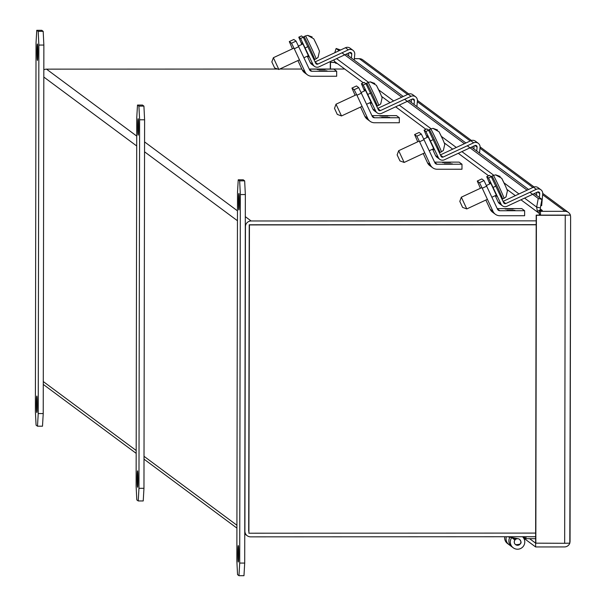 <?xml version="1.0" encoding="UTF-8"?>
<svg xmlns="http://www.w3.org/2000/svg" width="606" height="606" viewBox="0 0 606 606"><rect width="100%" height="100%" fill="white"/><g stroke="black" fill="none" stroke-linecap="round" stroke-linejoin="round"><path stroke-width="0.91" d="M440.539 155.166L443.107 157.075L473.65 142.819A4.53 4.522 -53.4 0 1 480.058 147.319L479.543 153.098M478.255 143.289L475.407 141.175A4.53 4.522 126.6 0 0 470.801 140.706L440.41 154.894M443.107 157.075A1.53 1.523 -53.4 0 1 441.077 156.34L428.609 130.229L425.889 131.494L438.358 157.605A4.53 4.522 126.6 0 0 444.372 159.795L474.915 145.538A1.53 1.523 -53.4 0 1 477.073 147.053L476.725 151M474.142 145.902L473.877 148.887M432.578 149.174L435.509 155.492A4.53 4.522 126.6 0 0 436.918 157.219L439.767 159.333M427.124 137.418L424.086 130.169L425.889 131.494M433.161 148.902L434.244 149.902L428.003 136.494L427.185 135.888L427.631 137.183M424.109 130.176L426.806 128.904L428.609 130.229M419.284 141.077L398.672 150.697L404.141 162.438M397.157 154.901L399.952 160.916L397.142 154.901L398.672 150.705M443.236 150.326A12.181 0.394 -115 0 0 443.365 150.439A12.181 0.394 -115 0 0 443.372 150.417L444.781 144.213L442.888 139.645L439.062 131.79L433.192 128.495A12.181 0.394 -115 0 0 433.063 128.358A12.181 0.394 -115 0 0 433.04 128.374L437.471 129.949M433.04 128.374L433.699 128.578M506.358 536.742A7.242 7.227 126.6 0 0 508.964 544.635A7.242 7.227 -53.4 0 1 508.942 544.62L507.533 543.567A7.242 7.227 -53.4 0 1 504.684 536.742M514.486 539.711A3.295 3.288 126.6 0 0 515.108 538.181M522.539 536.734A7.242 7.227 -53.4 0 1 523.069 546.635A7.242 7.227 -53.4 0 1 513.229 547.794A7.242 7.227 -53.4 0 1 511.782 537.613L514.895 540.029A3.295 3.288 126.6 0 0 515.585 544.627L515.615 544.65C521.168 544.703 522.478 542.938 519.539 539.363A3.295 3.288 -53.4 0 1 519.054 544.945A3.295 3.288 -53.4 0 1 514.289 542.006A3.295 3.288 -53.4 0 1 519.539 539.363L519.509 539.332A3.295 3.288 126.6 0 0 518.153 538.742L507.381 536.742M508.942 544.62A7.242 7.227 -53.4 0 1 506.328 536.742M509.934 537.219A7.242 7.227 126.6 0 0 511.812 546.748L513.229 547.794M535.636 538.681L525.97 538.689L525.97 536.734M525.97 538.689L524.531 537.62L524.531 536.734M514.479 538.06A3.295 3.288 126.6 0 0 513.487 538.939M524.531 537.62L523.326 537.62M508.964 544.635L511.79 546.733A7.242 7.227 -53.4 0 1 511.79 546.733A7.242 7.227 -53.4 0 1 509.904 537.211M480.406 188.284L477.263 181.058L479.475 182.701L482.255 188.231L493.011 211.396L490.163 209.282L485.868 200.041M497.375 208.918L499.829 210.736L524.637 210.729L521.789 208.615L497.238 208.623M490.163 209.282A7.537 7.514 126.6 0 0 492.496 212.145L495.344 214.259A7.537 7.514 -53.4 0 1 493.011 211.396M524.637 210.729L524.629 215.728L499.821 215.736A7.537 7.514 -53.4 0 1 495.344 214.259M499.829 210.736A2.53 2.522 -53.4 0 1 497.541 209.282L484.012 180.588L479.475 182.701M482.255 188.231L486.785 186.118M477.263 181.058L481.793 178.937L484.012 180.588M513.161 209.017L505.184 209.017L513.161 209.017M514.941 210.335L506.964 210.335L514.941 210.335M566.928 215.122L557.065 215.115M542.635 194.7L565.042 211.32A5.689 5.674 -53.4 0 1 570.39 215.115L570.61 216.933L570.39 215.115L565.239 215.274L564.663 543.294L569.822 543.143L570.049 541.491L570.617 216.637L569.814 543.143A5.689 5.674 -53.4 0 1 564.451 546.938L535.621 546.953L535.636 543.158L529.599 538.681M408.777 93.975L362.714 59.797A5.689 5.674 126.6 0 0 359.335 58.684L407.58 94.483M334.785 62.335L330.293 62.335L334.792 62.486L334.785 61.539M330.293 62.335L330.278 69.023M523.629 538.052L535.621 546.953M564.663 543.294L535.628 543.158L536.204 215.13L570.39 215.115L540.491 215.122L539.317 214.251L539.325 210.464L540.491 211.335L540.491 215.122M535.833 543.309L536.408 215.281L565.239 215.274M565.042 211.32L540.491 211.335M354.366 58.684L359.335 58.684M539.317 213.403A5.689 5.674 -53.4 0 1 537.401 211.441L536.643 207.078L540.317 207.987L540.673 209.525A1.894 1.894 126.6 0 0 542.309 210.464L539.325 210.464M330.497 62.494L330.482 69.023M337.065 63.35L335.951 63.35L334.785 62.486M335.959 62.532L335.951 63.35M333.762 59.949L334.042 60.539A5.689 5.674 126.6 0 0 335.557 62.236L363.289 82.81M540.317 207.987L541.931 199.382L534.159 193.625M528.576 189.473L471.506 147.129M465.923 142.986L408.853 100.641M403.27 96.49L346.2 54.146M340.617 50.003L336.133 48.488L334.777 52.722M524.554 198.101L536.643 207.078L538.257 198.465L529.924 192.291M527.076 190.178L467.271 145.796M464.423 143.683L404.619 99.308M401.77 97.195L341.966 52.813M339.118 50.699L336.133 48.488M540.673 209.525L537.401 211.441M542.309 210.464L540.454 209.085M538.257 198.465L541.931 199.382M535.651 533.091L248.899 533.212L249.437 224.924L536.189 224.796M251.126 224.765L536.189 224.644L249.233 224.773L248.899 533.212M344.693 69.016L309.219 69.031M301.841 69.031L279.745 69.039M277.692 69.046L46.51 69.145A5.689 5.674 126.6 0 0 43.829 69.811M535.643 536.727L250.581 536.848A5.689 5.674 -53.4 0 1 244.907 531.167L245.438 226.667A5.689 5.674 -53.4 0 1 251.126 220.978L536.196 220.857M249.225 226.667L248.695 531.167M239.658 180.861L240.347 194.549L239.703 563.065L238.969 575.7L237.544 574.647L236.855 560.951L237.499 192.435L238.234 179.8L239.658 180.861L244.657 180.853L245.347 194.549L240.347 194.549M238.734 554.126A8.234 0.447 -90 0 0 238.287 545.567A8.234 0.447 -90 0 0 237.847 553.801A8.234 0.447 -90 0 0 238.294 562.027A8.234 0.447 -90 0 0 238.734 554.126M239.355 202.033A8.234 0.447 -90 0 0 238.9 193.473A8.234 0.447 -90 0 0 238.461 201.707A8.234 0.447 -90 0 0 238.908 209.934A8.234 0.447 -90 0 0 239.355 202.033M239.703 563.065L244.703 563.065L245.347 194.549M244.657 180.853L243.233 179.8L238.234 179.8M244.703 563.065L243.968 575.7L238.969 575.7M377.886 108.679L380.454 110.58L410.997 96.331A4.53 4.522 -53.4 0 1 417.405 100.823L416.89 106.603M415.602 96.793L412.754 94.68A4.53 4.522 126.6 0 0 408.149 94.218L377.758 108.398M380.454 110.58A1.53 1.523 -53.4 0 1 378.424 109.845L365.948 83.734L363.229 85.007L375.705 111.118A4.53 4.522 126.6 0 0 381.712 113.299L412.262 99.051A1.53 1.523 -53.4 0 1 414.421 100.566L414.072 104.512M411.489 99.407L411.224 102.399M369.925 102.687L372.857 109.004A4.53 4.522 126.6 0 0 374.266 110.724L377.114 112.837M364.471 90.93L361.434 83.681L363.229 85.007M370.508 102.414L371.592 103.414L365.35 89.999L364.532 89.4L364.979 90.688M364.138 82.431L365.948 83.734M356.631 94.589L336.019 104.209L341.504 115.951L337.3 114.42L334.504 108.406L337.3 114.42M380.583 103.831A12.181 0.394 -115 0 0 380.712 103.944L382.128 97.725L380.235 93.15L376.409 85.302L370.539 82.007A12.181 0.394 -115 0 0 370.402 81.871A12.181 0.394 -115 0 0 370.387 81.886L374.819 83.454M370.387 81.886L371.046 82.083M380.712 103.944A12.181 0.394 -115 0 0 380.719 103.921L378.75 105.368A12.643 0.409 -115 0 0 373.773 93.741A12.643 0.409 -115 0 0 368.054 82.454L365.979 83.764M380.235 93.15L382.128 97.725M376.409 85.302L378.682 89.809M315.234 62.183L317.802 64.092L348.344 49.836A4.53 4.522 -53.4 0 1 354.752 54.335L354.237 60.115M352.95 50.306L350.101 48.192A4.53 4.522 126.6 0 0 345.496 47.722L315.105 61.91M317.802 64.092A1.53 1.523 -53.4 0 1 315.771 63.357L303.295 37.246L300.576 38.511L313.052 64.622A4.53 4.522 126.6 0 0 319.059 66.811L349.601 52.555A1.53 1.523 -53.4 0 1 351.768 54.07L351.412 58.017M348.836 52.919L348.564 55.903M307.272 56.191L310.204 62.509A4.53 4.522 126.6 0 0 311.605 64.236L314.453 66.349M301.818 44.435L298.773 37.186L300.576 38.511M307.856 55.926L308.939 56.919L302.697 43.511L301.879 42.912L302.326 44.2M301.485 35.943L303.295 37.246M271.836 61.918L274.639 67.933L271.836 61.918L273.382 57.721L278.843 69.463L299.44 59.85M317.93 57.343A12.181 0.394 -115 0 0 318.052 57.456A12.181 0.394 -115 0 0 318.059 57.434L319.476 51.23L317.582 46.662L313.756 38.807L307.886 35.512A12.181 0.394 -115 0 0 307.75 35.375L312.166 36.966M318.052 57.456L316.097 58.88A12.643 0.409 -115 0 0 311.12 47.245A12.643 0.409 -115 0 0 305.401 35.959L307.75 35.375A12.181 0.394 -115 0 0 307.734 35.39L308.393 35.595M319.476 51.23L317.589 46.692M316.037 43.359L313.756 38.807M138.918 106.111L139.607 119.799L138.963 488.315L138.229 500.95L136.804 499.897L136.115 486.201L136.759 117.685L137.494 105.05L138.918 106.111L143.917 106.103L144.607 119.799L139.607 119.799M138.001 479.376A8.234 0.447 -90 0 0 137.554 470.817A8.234 0.447 -90 0 0 137.107 479.051A8.234 0.447 -90 0 0 137.562 487.277A8.234 0.447 -90 0 0 138.001 479.376M138.615 127.283A8.234 0.447 -90 0 0 138.168 118.723A8.234 0.447 -90 0 0 137.729 126.957A8.234 0.447 -90 0 0 138.176 135.183A8.234 0.447 -90 0 0 138.615 127.283M138.963 488.315L143.963 488.315L144.607 119.799M143.917 106.103L142.493 105.05L137.494 105.05M143.963 488.315L143.228 500.95L138.229 500.95M38.186 31.36L38.875 45.049L38.231 413.565L37.496 426.2L36.072 425.147L35.383 411.451L36.027 42.935L36.761 30.3L38.186 31.36L43.185 31.353L43.867 45.049L38.875 45.049M37.261 404.626A8.234 0.447 -90 0 0 36.814 396.066A8.234 0.447 -90 0 0 36.375 404.3A8.234 0.447 -90 0 0 36.822 412.527A8.234 0.447 -90 0 0 37.261 404.626M37.883 52.533A8.234 0.447 -90 0 0 37.428 43.973A8.234 0.447 -90 0 0 36.989 52.207A8.234 0.447 -90 0 0 37.436 60.433A8.234 0.447 -90 0 0 37.883 52.533M38.231 413.565L43.231 413.565L43.867 45.049M43.185 31.353L41.761 30.3L36.761 30.3M43.231 413.565L42.496 426.2L37.496 426.2M417.754 141.789L414.61 134.562L416.822 136.206L419.594 141.736L430.351 164.9L427.503 162.787L423.215 153.545M434.722 162.423L437.176 164.249L461.984 164.234L459.136 162.12L434.585 162.135M427.503 162.787A7.537 7.514 126.6 0 0 429.843 165.658L432.692 167.771A7.537 7.514 -53.4 0 1 430.351 164.9M461.984 164.234L461.977 169.233L437.168 169.248A7.537 7.514 -53.4 0 1 432.692 167.771M437.176 164.249A2.53 2.522 -53.4 0 1 434.888 162.787L421.359 134.093L416.822 136.206M419.594 141.736L424.132 139.622M414.61 134.562L419.14 132.449L421.359 134.093M450.508 162.522L442.531 162.529L450.508 162.522M452.288 163.84L444.312 163.847L452.288 163.84M355.101 95.301L351.95 88.075L354.169 89.718L356.942 95.248L367.698 118.412L364.85 116.299L360.562 107.057M372.061 115.935L374.523 117.753L399.331 117.746L396.483 115.632L371.932 115.64M364.85 116.299A7.537 7.514 126.6 0 0 367.183 119.162L370.031 121.276A7.537 7.514 -53.4 0 1 367.698 118.412M399.331 117.746L399.324 122.745L374.508 122.753A7.537 7.514 -53.4 0 1 370.031 121.276M374.523 117.753A2.53 2.522 -53.4 0 1 372.235 116.299L358.699 87.605L354.169 89.718M356.942 95.248L361.479 93.135M351.95 88.075L356.487 85.961L358.699 87.605M387.855 116.034L379.879 116.034L387.855 116.034M389.635 117.352L381.651 117.352L389.635 117.352M292.448 48.813L289.297 41.579L291.516 43.223L294.289 48.753L305.045 71.917L302.197 69.804L297.91 60.562M309.408 69.44L311.863 71.266L336.678 71.25L333.83 69.137L309.272 69.152M302.197 69.804A7.537 7.514 126.6 0 0 304.53 72.675L307.378 74.788A7.537 7.514 -53.4 0 1 305.045 71.917M336.678 71.25L336.671 76.25L311.855 76.265A7.537 7.514 -53.4 0 1 307.378 74.788M311.863 71.266A2.53 2.522 -53.4 0 1 309.583 69.804L296.046 41.11L291.516 43.223M294.289 48.753L298.826 46.639M289.297 41.579L293.834 39.466L296.046 41.11M325.202 69.538L317.226 69.546L325.202 69.538M326.982 70.857L318.998 70.864L326.982 70.857M503.192 201.662L505.76 203.563L536.302 189.314A4.53 4.522 -53.4 0 1 542.718 193.806L541.658 205.661L540.764 205.585M540.908 189.776L538.06 187.663A4.53 4.522 126.6 0 0 533.454 187.201L503.063 201.381M505.76 203.563A1.53 1.523 -53.4 0 1 503.737 202.828L491.261 176.717L488.542 177.99L501.018 204.101A4.53 4.522 126.6 0 0 507.025 206.282L537.567 192.034A1.53 1.523 -53.4 0 1 539.726 193.549L539.378 197.495M536.795 192.39L536.53 195.382M495.231 195.67L498.17 201.987A4.53 4.522 126.6 0 0 499.571 203.707L502.419 205.82M489.777 183.913L486.739 176.664L488.542 177.99M495.814 195.397L496.897 196.397L490.655 182.982L489.837 182.383L490.292 183.671M486.739 176.664L489.459 175.392L491.261 176.717M481.937 187.572L461.325 197.192L466.802 208.934L487.406 199.321M459.81 201.389L462.605 207.404L459.802 201.397L461.325 197.192M505.533 186.125L501.715 178.285L495.844 174.99A12.181 0.394 -115 0 0 495.716 174.854L500.124 176.437M505.889 196.814A12.181 0.394 -115 0 0 506.018 196.927L504.063 198.351A12.643 0.409 -115 0 0 499.079 186.724A12.643 0.409 -115 0 0 493.367 175.437L495.716 174.854A12.181 0.394 -115 0 0 495.7 174.869L496.352 175.066M506.018 196.927A12.181 0.394 -115 0 0 506.025 196.905L507.434 190.708L505.54 186.133L507.434 190.708M501.715 178.285L503.987 182.792M473.65 142.819L470.801 140.706M430.586 140.865L433.305 139.592M474.99 145.508L477.073 147.053M438.358 157.605L435.509 155.492M433.426 149.303L433.972 149.046M439.373 152.651L439.971 152.53A12.643 0.409 -115 0 0 439.979 152.53A12.643 0.409 -115 0 0 434.987 140.88A12.643 0.409 -115 0 0 429.275 129.616L428.639 130.26M443.365 150.439L441.403 151.864A12.643 0.409 -115 0 0 436.426 140.228A12.643 0.409 -115 0 0 430.714 128.942L429.283 129.608M417.329 101.717L470.233 140.971M479.982 148.205L532.886 187.466M518.971 193.958L504.018 182.868M493.769 175.263L461.901 151.614M456.31 147.47L441.365 136.373M431.116 128.775L399.248 105.126M393.658 100.975L378.712 89.885M368.463 82.28L336.588 58.63M46.51 69.145L136.729 136.085M144.569 141.902L237.469 210.835M245.301 216.653L251.126 220.978M43.814 77.053L136.714 145.985M144.554 151.803L237.446 220.735M43.284 381.56L136.183 450.493M144.016 456.303L236.916 525.235M410.997 96.331L408.149 94.218M367.933 94.369L370.652 93.104M412.338 99.013L414.421 100.566M375.705 111.118L372.857 109.004M361.456 83.689L364.176 82.416L361.434 83.681M370.774 102.808L371.319 102.558M377.288 106.027A12.643 0.409 -115 0 0 377.318 106.035A12.643 0.409 -115 0 0 372.334 94.384A12.643 0.409 -115 0 0 366.622 83.12M348.344 49.836L345.496 47.722M305.28 47.882L308 46.609M349.677 52.525L351.768 54.07M313.052 64.622L310.204 62.509M298.803 37.193L301.523 35.928M308.121 56.32L308.666 56.063M314.635 59.539A12.643 0.409 -115 0 0 314.665 59.547A12.643 0.409 -115 0 0 309.674 47.897A12.643 0.409 -115 0 0 303.97 36.633L303.326 37.277M536.302 189.314L533.454 187.201M493.239 187.352L495.958 186.087M537.643 191.996L539.726 193.549M501.018 204.101L498.17 201.987M486.762 176.672L489.481 175.399M496.079 195.791L496.625 195.541M502.601 199.01A12.643 0.409 -115 0 0 502.632 199.018A12.643 0.409 -115 0 0 497.64 187.368A12.643 0.409 -115 0 0 491.936 176.104L491.292 176.747M424.086 130.169L426.806 128.904M428.268 136.888L423.814 138.963M433.798 148.614L429.283 150.72M424.745 152.833L404.157 162.446L399.952 160.916M441.403 151.864L439.971 152.53M444.781 144.213L442.895 139.653M441.342 136.312L439.062 131.79M433.063 128.358L430.714 128.942M568.42 212.441L542.734 193.382M534.083 186.959L480.081 146.887M471.43 140.471L417.428 100.399M538.923 213.138L520.94 199.791M515.35 195.647L506.98 189.436M488.595 175.793L458.287 153.303M452.697 149.159L444.327 142.94M425.942 129.305L395.627 106.807M390.044 102.664L381.674 96.452M43.276 384.424L136.176 453.356M144.016 459.166L236.908 528.106M244.748 533.916L247.195 535.734M365.615 90.4L361.161 92.476M371.137 102.119L366.63 104.224M362.093 106.338L341.504 115.951M334.489 108.413L336.012 104.209M376.72 106.164L378.75 105.368M370.402 81.871L368.054 82.454M298.773 37.186L301.493 35.921M302.955 43.905L298.508 45.98M293.971 48.101L273.367 57.714M308.484 55.631L303.977 57.737M274.639 67.933L278.836 69.463M314.06 59.668L316.097 58.88M305.401 35.959L303.97 36.633M490.921 183.383L486.466 185.459M496.45 195.102L491.936 197.208M462.605 207.404L466.802 208.934M502.026 199.147L504.063 198.351M493.367 175.437L491.936 176.104"/></g></svg>
